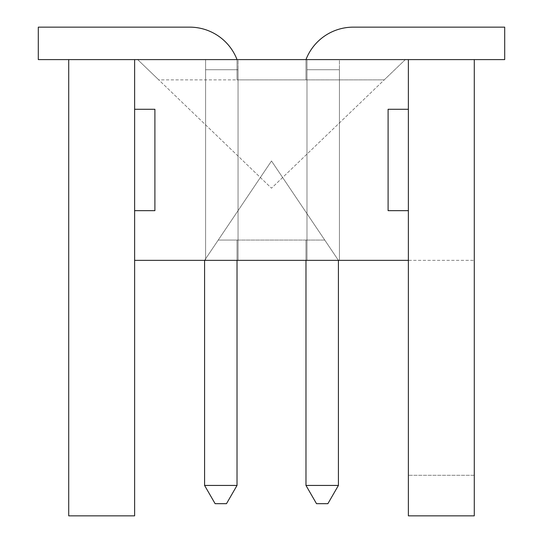 <?xml version="1.0" encoding="UTF-8"?>
<svg xmlns="http://www.w3.org/2000/svg" width="543" height="543" viewBox="0 0 543 543"><rect width="100%" height="100%" fill="white"/><g stroke="black" fill="none" stroke-linecap="round" stroke-linejoin="round"><path stroke-width="0.41" stroke-dasharray="2.71 2.04" d="M237.026 59.594L237.026 79.875L384.234 79.875L305.974 79.875L384.234 79.875L305.974 79.875L384.234 79.875L305.974 79.875L384.234 79.875L405.336 59.594L271.5 188.197L137.664 59.594L38.302 59.594L137.664 59.594L134.623 59.594L134.623 109.279L134.623 59.594L504.698 59.594L504.698 27.15L504.698 59.594L504.698 27.15L504.698 59.594L504.698 27.15L504.698 59.594L405.336 59.594L504.698 59.594L405.336 59.594L504.698 59.594L405.336 59.594L504.698 59.594L405.336 59.594L384.234 79.875L305.974 79.875L305.974 59.594A50.696 50.696 0 0 1 353.269 27.15A50.696 50.696 0 0 0 305.974 59.594A50.696 50.696 0 0 1 353.269 27.15A50.696 50.696 0 0 0 305.974 59.594A50.696 50.696 0 0 1 353.269 27.15A50.696 50.696 0 0 0 305.974 59.594L305.974 79.875L305.974 59.594A50.696 50.696 0 0 1 353.269 27.15A50.696 50.696 0 0 0 305.974 59.594A50.696 50.696 0 0 1 353.269 27.15L504.698 27.15L504.698 59.594L504.698 27.15L504.698 59.594L405.336 59.594L271.5 188.197L137.664 59.594L38.302 59.594L137.664 59.594L38.302 59.594L137.664 59.594L38.302 59.594L38.302 27.15L38.302 59.594L38.302 27.15L38.302 59.594L38.302 27.15L38.302 59.594L38.302 27.15L189.731 27.15A50.696 50.696 0 0 1 237.026 59.594A50.696 50.696 0 0 0 189.731 27.15A50.696 50.696 0 0 1 237.026 59.594A50.696 50.696 0 0 0 189.731 27.15A50.696 50.696 0 0 1 237.026 59.594A50.696 50.696 0 0 0 189.731 27.15L38.302 27.15L38.302 59.594L137.664 59.594L38.302 59.594L38.302 27.15L189.731 27.15A50.696 50.696 0 0 1 237.026 59.594A50.696 50.696 0 0 0 189.731 27.15A50.696 50.696 0 0 1 237.026 59.594L237.026 79.875L237.026 59.594L237.026 79.875L237.026 59.594L237.026 79.875L237.026 59.594L237.026 79.875L237.026 59.594L237.026 79.875L158.766 79.875L137.664 59.594L158.766 79.875L137.664 59.594L158.766 79.875L137.664 59.594L158.766 79.875L137.664 59.594L158.766 79.875L305.974 79.875L305.974 59.594M353.269 27.15L504.698 27.15L353.269 27.15M204.582 260.348L204.582 485.435L204.582 260.348L204.582 485.435L204.582 260.348L204.582 485.435L204.582 260.348L204.582 485.435L204.582 260.348L271.5 160.986L338.418 260.348L338.418 485.435L338.418 260.348L338.418 485.435L338.418 260.348L338.418 485.435L338.418 260.348L338.418 485.435L338.418 260.348L324.762 240.067L338.418 260.348L324.762 240.067L338.418 260.348L324.762 240.067L338.418 260.348L324.762 240.067L338.418 260.348L338.418 485.435L327.884 503.68L338.418 485.435L327.884 503.68L338.418 485.435L327.884 503.68L338.418 485.435L327.884 503.68L338.418 485.435L327.884 503.68L316.508 503.68L305.974 485.435L316.508 503.68L305.974 485.435L316.508 503.68L305.974 485.435L316.508 503.68L305.974 485.435L316.508 503.68L305.974 485.435L305.974 240.067L305.974 485.435L305.974 240.067L305.974 485.435L305.974 240.067L305.974 485.435L305.974 240.067L305.974 485.435L305.974 240.067L237.026 240.067L237.026 485.435L237.026 240.067L237.026 485.435L237.026 240.067L237.026 485.435L237.026 240.067L237.026 485.435L237.026 240.067L218.238 240.067L237.026 240.067L218.238 240.067L237.026 240.067L218.238 240.067L237.026 240.067L218.238 240.067L237.026 240.067L237.026 485.435L226.492 503.68L237.026 485.435L226.492 503.68L237.026 485.435L226.492 503.68L237.026 485.435L226.492 503.68L237.026 485.435L226.492 503.68L215.116 503.68L204.582 485.435L215.116 503.68L204.582 485.435L215.116 503.68L204.582 485.435L215.116 503.68L204.582 485.435L215.116 503.68L204.582 485.435L204.582 260.348L271.5 160.986L338.418 260.348M327.884 503.68L316.508 503.68L327.884 503.68M226.492 503.68L215.116 503.68L226.492 503.68M305.974 260.348L305.974 240.067L237.026 240.067L237.026 260.348M324.762 240.067L305.974 240.067L324.762 240.067M338.418 485.435L305.974 485.435M237.026 485.435L204.582 485.435M134.623 109.279L154.904 109.279L154.904 210.664L134.623 210.664L134.623 260.348L134.623 59.594L68.717 59.594L68.717 515.85L134.623 515.85L134.623 260.348L408.377 260.348L408.377 515.85L474.283 515.85L408.377 515.85L408.377 475.295L408.377 515.85L474.283 515.85L474.283 59.594L408.377 59.594L408.377 109.279L408.377 59.594L474.283 59.594M408.377 260.348L408.377 210.664L408.377 260.348L474.283 260.348L408.377 260.348L408.377 210.664L388.096 210.664L388.096 109.279L408.377 109.279L408.377 59.594M238.044 260.348L238.044 69.735L205.593 69.735L238.044 69.735L205.593 69.735L238.044 69.735L205.593 69.735L238.044 69.735L205.593 69.735L238.044 69.735L238.044 59.594L205.593 59.594L205.593 69.735L205.593 59.594L238.044 59.594L238.044 69.735L205.593 69.735L238.044 69.735L238.044 260.348L238.044 69.735L238.044 260.348L205.593 260.348L205.593 69.735L205.593 260.348L238.044 260.348L238.044 69.735L238.044 260.348L205.593 260.348L238.044 260.348L238.044 69.735L238.044 260.348L205.593 260.348L205.593 69.735L205.593 260.348L238.044 260.348L205.593 260.348L205.593 69.735L205.593 260.348L238.044 260.348L238.044 59.594L205.593 59.594L238.044 59.594L238.044 260.348L205.593 260.348L205.593 59.594L205.593 260.348L238.044 260.348M339.429 260.348L339.429 69.735L306.985 69.735L339.429 69.735L306.985 69.735L339.429 69.735L306.985 69.735L339.429 69.735L306.985 69.735L339.429 69.735L339.429 59.594L306.985 59.594L306.985 69.735L306.985 59.594L339.429 59.594L339.429 69.735L306.985 69.735L339.429 69.735L339.429 260.348L339.429 69.735L339.429 260.348L306.985 260.348L306.985 69.735L306.985 260.348L339.429 260.348L339.429 69.735L339.429 260.348L306.985 260.348L339.429 260.348L339.429 69.735L339.429 260.348L306.985 260.348L306.985 69.735L306.985 260.348L339.429 260.348L306.985 260.348L306.985 69.735L306.985 260.348L339.429 260.348L339.429 59.594L306.985 59.594L339.429 59.594L339.429 260.348L306.985 260.348L306.985 59.594L306.985 260.348L339.429 260.348M134.623 260.348L134.623 210.664M68.717 59.594L134.623 59.594M408.377 210.664L408.377 109.279M474.283 475.295L408.377 475.295L474.283 475.295"/><path stroke-width="0.81" d="M134.623 109.279L154.904 109.279L154.904 210.664L134.623 210.664L134.623 59.594L38.302 59.594L38.302 27.15L189.731 27.15A50.696 50.696 0 0 1 237.026 59.594M305.974 59.594A50.696 50.696 0 0 1 353.269 27.15L504.698 27.15L353.269 27.15L504.698 27.15L353.269 27.15L504.698 27.15L504.698 59.594L134.623 59.594M237.026 260.348L237.026 485.435L204.582 485.435L204.582 260.348M338.418 260.348L338.418 485.435L305.974 485.435L316.508 503.68L327.884 503.68L338.418 485.435M305.974 485.435L305.974 260.348M204.582 485.435L215.116 503.68L226.492 503.68L237.026 485.435M408.377 210.664L408.377 109.279L388.096 109.279L388.096 210.664L408.377 210.664L408.377 515.85L474.283 515.85L474.283 59.594M408.377 109.279L408.377 59.594M408.377 260.348L134.623 260.348L134.623 210.664M134.623 260.348L134.623 515.85L68.717 515.85L68.717 59.594"/></g></svg>
